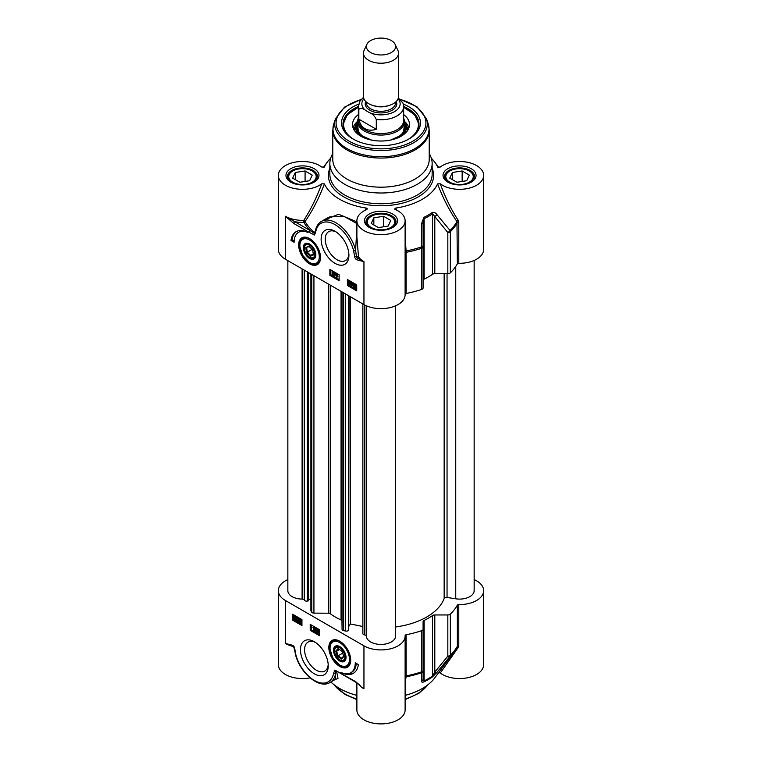 <?xml version="1.0" encoding="UTF-8"?>
<svg xmlns="http://www.w3.org/2000/svg" width="762" height="762" viewBox="0 0 762 762"><rect width="100%" height="100%" fill="white"/><g stroke="black" fill="none" stroke-linecap="round" stroke-linejoin="round"><path stroke-width="1.14" d="M438.702 672.56L440.284 673.017L458.248 647.443L458.791 645.719A1.457 0.848 0 0 0 457.352 646.29A80.381 46.406 180 0 1 450.342 655.263A2.924 1.686 180 0 1 447.827 656.101A2.924 1.419 38.3 0 0 450.028 656.32A80.01 46.196 0 0 0 454.581 651.1L434.759 677.894A58.455 33.747 180 0 1 405.117 695.382M356.883 682.876L356.883 709.974A24.117 13.926 0 0 0 381 723.9A24.117 13.926 0 0 0 405.117 709.974L405.117 635.994A24.117 13.926 180 0 1 390.23 648.862A24.117 13.926 180 0 1 363.95 645.843L285.417 600.504A24.117 13.926 180 0 1 278.349 590.655A24.117 13.926 180 0 1 287.846 579.577M356.883 695.382A58.455 33.747 180 0 1 330.86 681.99M278.349 590.655L278.349 664.635A24.117 13.926 0 0 0 310.039 677.856M440.293 673.017A24.117 13.926 0 0 0 467.192 677.837A24.117 13.926 0 0 0 483.651 664.635L483.651 590.655A24.117 13.926 180 0 1 458.791 604.571A1.457 0.848 0 0 0 457.352 605.152A80.381 46.406 180 0 1 450.342 614.115A2.924 1.686 180 0 1 447.827 614.953L434.807 614.953A2.924 1.686 0 0 0 432.559 615.563A67.227 38.814 180 0 1 424.139 620.42A2.924 1.686 0 0 0 423.091 621.716L423.091 629.231A2.924 1.686 180 0 1 421.643 630.688A80.381 46.406 180 0 1 406.108 634.736A1.457 0.848 0 0 0 405.098 635.537A24.117 13.926 180 0 1 405.117 635.994M360.188 685.6L355.559 681.561L334.861 670.084L333.642 673.094A1.457 0.981 10.2 0 0 335.69 673.303L335.68 670.998L336.652 671.446A79.962 46.168 0 0 0 337.071 671.608M335.69 673.303L335.48 679.313L329.994 682.495A29.232 16.878 -120 0 0 335.69 673.303M334.442 679.923L338.004 678.399L336.652 671.446M334.861 670.084L355.854 682.238A1.457 0.848 120 0 0 355.987 682.285M340.281 672.741A1.457 0.848 120 0 0 340.585 673.418M355.559 681.561A1.457 0.848 120 0 0 355.854 682.228L360.331 685.733M333.642 673.094A27.765 16.031 60 0 1 315.754 681.199A27.765 16.031 60 0 1 295.761 654.368A1.457 0.524 165.8 0 1 295.38 654.12A1.457 0.524 165.8 0 1 295.38 654.11C299.561 672.57 319.145 689.496 329.994 682.495M295.761 654.368L294.732 648.595A1.457 0.752 175 0 1 294.313 648.129L292.96 645.995A1.457 0.933 -66 0 1 292.522 645.262L285.417 643.452L292.713 645.805M291.408 645.404L292.979 645.995A1.457 0.933 -66 0 1 292.96 645.995M293.818 646.824L294.694 650.948M405.117 682.095L406.136 676.808L406.108 634.736M405.117 677.78A1.457 1.324 -176.4 0 1 406.136 676.808A80.01 46.196 0 0 0 421.453 672.808A2.924 2.715 0 0 0 423.091 670.379L423.091 629.231M458.248 647.443A1.457 0.762 35.7 0 0 457.019 647.386M457.352 605.152L457.352 646.29L454.581 651.1A80.01 46.196 0 0 0 456.962 647.471M474.155 579.577A24.117 13.926 180 0 1 483.651 590.655M447.827 614.953L447.827 656.101L434.807 672.132A2.924 1.391 40.1 0 0 436.874 672.465L450.028 656.32A2.924 2.057 -134.6 0 0 450.342 655.263L450.342 614.115M421.672 681.247A2.924 2.743 -0 0 0 423.091 678.894L423.091 670.379A2.924 1.686 180 0 1 421.643 671.836A2.924 1.21 71.3 0 1 421.453 672.808L421.672 681.247C421.51 682.228 422.253 682.447 423.901 681.895A66.856 38.595 0 0 0 432.283 677.056L436.874 672.465M434.807 614.953L434.807 672.132L432.559 676.037A67.227 38.814 180 0 1 424.139 680.904L423.091 678.894M314.344 641.728A19.65 11.344 -120 0 0 300.457 649.757A19.65 11.344 -120 0 0 314.344 673.818A19.65 11.344 -120 0 0 328.241 665.798A19.65 11.344 -120 0 0 314.344 641.728L314.344 641.728M339.766 641.213A15.459 8.925 -120 0 0 335.871 639.794A15.459 8.925 -120 0 0 332.042 658.301A15.459 8.925 -120 0 0 349.977 664.235A15.459 8.925 -120 0 0 339.766 641.213M355.273 662.788L358.369 664.578A25.432 14.678 60 0 1 353.282 673.36A25.432 14.678 60 0 1 341.709 672.713A21.917 12.659 -120 0 0 350.73 672.817A21.917 12.659 -120 0 0 355.273 662.788M310.21 624.364L319.516 629.736L319.516 635.698L310.21 630.326L310.21 624.364M301.942 625.554L292.646 620.192L292.646 614.22L301.942 619.592L301.942 625.554M292.646 620.192L293.684 619.592L301.942 624.364M293.684 614.82L293.684 619.592M298.428 618.306L299.161 621.049L298.742 622.068L297.018 620.211L299.047 617.944L299.552 620.554M299.361 621.335L298.742 622.068M297.313 616.915L297.199 619.611M297.018 619.839L296.313 620.258L293.97 619.458L294.237 616.287L296.799 617.439L296.313 620.258M294.237 616.287L295.589 615.925M295.275 616.42L295.875 616.087L296.856 617.001M301.18 619.163L300.561 619.525L301.571 621.935L300.561 623.173L299.857 622.402L299.552 620.763L300.561 619.525L299.933 619.439L301.18 619.163L301.942 620.097M301.942 622.773L300.561 623.173M299.361 618.125L298.742 618.487M299.361 620.449L298.742 620.801M298.361 620.582L297.39 620.02L298.361 618.973L298.361 620.582M298.361 619.287L298.361 619.868M298.009 619.668L297.39 620.02M297.418 617.077L296.799 617.439M297.123 616.801L296.589 617.106M297.047 617.344L296.428 617.706M296.151 617.896L296.332 618.896L295.275 619.716L294.58 619.02L296.151 617.896M295.999 619.801L295.275 619.716L296.247 619.496M295.98 617.544L294.399 618.677L294.218 617.658L295.285 616.829L295.98 617.544M294.532 616.744L295.285 616.829M296.18 617.963L294.884 619.411M295.199 618.668L294.58 619.02M294.923 616.687L294.265 618.192M294.884 617.83L295.018 618.315M299.942 620.992L300.552 619.887L301.18 621.706L300.561 622.811L299.942 620.992L300.561 620.639L301.18 622.459M300.761 619.544L300.561 620.639M311.248 624.964L311.248 629.736L319.516 634.508M318.383 629.079L318.802 631.936L317.764 632.06L317.764 632.908L316.04 630.66L317.764 629.336L318.183 632.298M318.383 632.184L317.764 632.908M316.573 628.031L315.087 631.431L315.678 628.069L315.087 631.431M314.258 626.697L312.849 627.374L313.992 627.136L313.992 630.726L313.611 627.717L312.849 627.374L314.363 626.64M314.611 626.897L314.611 630.374L313.992 630.726M314.506 626.84L313.992 627.136M316.468 627.974L315.992 628.25M316.154 627.793L315.678 628.069M317.983 628.85L317.449 629.155M318.297 629.031L317.764 629.336M318.383 631.298L317.764 631.65M318.802 631.536L318.183 631.889M317.383 631.431L316.411 630.869L317.383 629.812L317.383 631.431M317.383 630.136L317.383 630.717M317.03 630.517L316.411 630.869M310.21 630.326L311.248 629.736M356.264 663.359A21.917 12.659 60 0 1 351.758 672.227L350.73 672.817M347.701 673.789A25.432 14.678 -120 0 0 353.797 673.046M328.203 664.531A16.726 9.658 60 0 1 324.774 671.065A16.726 9.658 60 0 1 308.048 661.406A16.726 9.658 60 0 1 308.048 642.099A16.726 9.658 60 0 1 315.42 642.404M333.289 640.709A14.611 8.439 60 0 1 333.499 640.585A14.611 8.439 60 0 1 336.509 639.909M350.206 663.626A14.611 8.439 60 0 1 348.11 665.893A14.611 8.439 60 0 1 347.901 666.007M339.766 661.054A8.839 5.105 -120 0 0 342.405 661.902A8.839 5.105 -120 0 0 346.024 657.444A8.839 5.105 -120 0 0 339.766 646.614A8.839 5.105 -120 0 0 333.518 650.224A8.839 5.105 -120 0 0 339.766 661.054M340.033 659.949A8.077 4.658 -120 0 0 340.309 660.111A8.077 4.658 -120 0 0 342.719 660.892A8.077 4.658 -120 0 0 346.015 657.12M340.043 646.786A8.077 4.658 -120 0 0 334.604 650.224A8.077 4.658 -120 0 0 334.604 650.548M341.947 660.502A7.306 4.22 60 0 1 339.766 659.806A7.306 4.22 60 0 1 334.604 650.853A7.306 4.22 60 0 1 339.023 647.5A7.306 4.22 60 0 1 344.719 654.987A7.306 4.22 60 0 1 341.947 660.502M335.728 651.091L337.433 656.32L341.481 659.073L343.805 656.587L342.1 651.348L338.061 648.605L335.728 651.091L336.613 651.177L338.652 649.005M337.433 656.32L338.128 655.796L336.613 651.177L339.442 649.538M341.481 659.073L341.69 658.216L338.128 655.796L342.69 653.158M343.662 656.12L341.69 658.216M305.752 247.507L306.543 252.555L310.382 256.289L313.43 254.965L312.649 249.917L308.81 246.183L305.752 247.507L309.22 246.583M306.543 252.555L307.315 252.165L306.619 247.707M310.382 256.289L310.696 255.451L307.315 252.165L312.106 249.393M313.334 254.317L310.696 255.451L313.277 253.965M314.487 255.984A7.306 4.22 60 0 1 309.591 257.204A7.306 4.22 60 0 1 304.429 248.25A7.306 4.22 60 0 1 310.439 245.84A7.306 4.22 60 0 1 314.487 255.984M309.858 257.346A8.077 4.658 -120 0 0 310.134 257.518A8.077 4.658 -120 0 0 315.544 256.175A8.077 4.658 -120 0 0 315.839 254.527M309.867 244.183A8.077 4.658 -120 0 0 304.429 247.631A8.077 4.658 -120 0 0 304.438 247.955M315.516 256.985A8.839 5.105 -120 0 0 315.849 254.851A8.839 5.105 -120 0 0 309.591 244.021A8.839 5.105 -120 0 0 303.343 247.631A8.839 5.105 -120 0 0 309.591 258.461A8.839 5.105 -120 0 0 315.516 256.985M303.114 238.106A14.611 8.439 60 0 1 303.324 237.982A14.611 8.439 60 0 1 306.334 237.306M320.03 261.023A14.611 8.439 60 0 1 317.935 263.3A14.611 8.439 60 0 1 317.725 263.414M309.591 263.862A15.459 8.925 -120 0 0 319.802 261.633A15.459 8.925 -120 0 0 317.325 246.774A15.459 8.925 -120 0 0 305.695 237.192A15.459 8.925 -120 0 0 298.847 247.317A15.459 8.925 -120 0 0 309.591 263.862M356.845 259.813L363.95 261.614L357.511 258.147A1.457 0.933 114 0 0 356.845 259.813A2.829 1.638 -120 0 1 354.625 256.48A1.457 0.752 -5 0 0 356.397 256.489L355.597 250.241A29.232 16.878 -120 0 0 321.431 221.39C318.173 223.361 316.135 226.6 315.316 231.124L315.316 231.124A1.457 0.981 -169.8 0 0 315.716 231.981A27.765 16.031 60 0 1 333.613 223.876A27.765 16.031 60 0 1 353.597 250.708A1.457 0.524 -14.2 0 0 355.606 250.298M315.392 230.686L314.468 232.62A79.962 46.168 180 0 1 305.095 221.523A1.457 0.695 34.5 0 0 303.8 220.332L303.876 222.371A1.457 1.133 150.2 0 0 305.095 221.523C312.677 210.464 319.116 197.91 324.412 183.88L321.716 183.794A24.117 13.926 180 0 1 294.808 188.605A24.117 13.926 180 0 1 278.349 175.403L278.349 249.384A24.117 13.926 0 0 0 285.417 259.232L363.95 304.571A24.117 13.926 0 0 0 390.23 307.591A24.117 13.926 0 0 0 405.117 294.732L405.117 220.751A24.117 13.926 180 0 1 381 234.667A24.117 13.926 180 0 1 356.883 220.751A24.117 13.926 180 0 1 366.474 209.636L367.208 209.055M335.013 263.347A19.65 11.344 -120 0 0 348.91 255.318A19.65 11.344 -120 0 0 335.013 231.257A19.65 11.344 -120 0 0 321.126 239.278A19.65 11.344 -120 0 0 335.013 263.347M294.094 242.287L290.989 240.497A25.432 14.678 60 0 1 296.075 231.715A25.432 14.678 60 0 1 307.648 232.362A21.917 12.659 -120 0 0 298.637 232.258A21.917 12.659 -120 0 0 294.094 242.287M339.147 280.711L329.851 275.339L329.851 269.377L339.147 274.749L339.147 280.711M347.415 279.521L356.711 284.883L356.711 290.855L347.415 285.483L347.415 279.521M348.453 280.111L348.453 284.883L356.711 289.655M352.454 282.426L353.797 284.397M353.606 284.626L351.444 286.112L351.444 282.531L353.177 284.388L351.758 286.293M353.978 287.264L353.387 287.16L353.435 285.464L353.873 284.34L355.044 283.921M355.53 284.112L356.473 285.036M356.711 287.836L355.959 288.312L353.597 287.484M350.168 281.111L349.625 281.416L350.644 283.826L349.625 285.074L348.625 282.664L349.853 280.921M350.253 281.064L351.263 283.474L350.253 284.712M353.797 284.026L353.177 284.388M352.454 283.245L351.825 283.607M353.711 284.474L353.177 284.788M352.044 282.188L351.444 282.531M352.425 282.407L351.825 282.75M351.825 284.007L352.796 284.569L351.825 285.626L351.825 284.007M352.454 284.369L352.454 284.95M353.873 284.34L356.425 285.464L355.959 288.312M356.673 285.369L356.054 285.731M354.035 286.702L353.854 285.693L354.921 284.883L355.606 285.569L354.035 286.702M354.187 284.798L354.921 284.883M354.206 287.055L355.787 285.921L355.978 286.941L354.911 287.76L354.206 287.055L354.835 286.693L355.892 287.55M355.654 287.855L354.911 287.76L355.53 287.407M354.568 284.74L354.654 286.341M355.816 285.988L354.835 286.693M350.882 284.798L349.625 285.074M350.244 283.607L349.634 284.712L349.015 282.892L349.625 281.778L350.244 283.607M350.253 281.426L349.634 282.531L350.253 284.359M347.415 285.483L348.453 284.883M329.851 275.339L330.879 274.749L339.147 279.521M330.879 269.967L330.879 274.749M332.423 271.682L333.423 271.548L333.423 272.405L334.766 273.177L333.356 275.082L332.423 275.263L332.423 271.682L334.147 273.539L332.737 275.444M335.099 273.167L336.023 272.987L334.508 276.53L335.099 273.167L334.508 276.53M336.204 273.863L337.204 273.729L337.204 276.53L337.966 276.435L336.204 277.463L336.204 273.863L336.585 276.882L337.347 276.797L336.452 277.597L337.071 277.244M337.204 276.53L336.585 276.882M337.204 273.729L336.585 274.082M337.966 276.435L337.347 276.797M336.023 272.987L335.404 273.348M334.766 273.177L334.147 273.539M333.423 272.405L332.803 272.758M334.766 273.587L334.147 273.939M333.423 271.548L332.803 271.901M332.803 273.167L333.775 273.729L332.803 274.777L332.803 273.167M333.423 273.52L333.423 274.11M290.989 240.497L292.027 239.906L294.132 241.116M298.637 232.258L299.666 231.658A21.917 12.659 60 0 1 302.695 230.686M296.599 231.438A25.432 14.678 -120 0 0 292.027 239.906M348.863 254.06A16.726 9.658 60 0 1 345.443 260.594A16.726 9.658 60 0 1 337.08 259.766A16.726 9.658 60 0 1 326.155 245.021A16.726 9.658 60 0 1 328.717 231.619A16.726 9.658 60 0 1 336.09 231.924M285.445 216.303L293.808 223.514A1.457 0.848 -60 0 1 294.846 221.723L285.445 216.303M293.808 223.514L309.086 232.324A1.457 0.848 -60 0 1 310.115 230.543L294.846 221.723A25.575 14.764 0 0 0 303.876 222.371A81.239 46.901 0 0 0 310.115 230.543L314.458 233.496L314.468 232.62M309.086 232.324L314.506 234.991L314.458 233.496M314.42 233.658L315.316 231.124M363.95 304.571L363.95 261.614A24.117 13.926 180 0 1 358.502 256.784A1.457 1.114 146.3 0 1 357.511 258.147A1.419 0.819 60 0 1 356.397 256.489A1.457 0.724 -2.5 0 1 358.502 256.784L356.883 237.001M326.622 218.399L329.879 216.818L344.51 216.637L356.883 223.571M356.883 221.856L338.566 214.236L322.307 220.885M366.474 209.636C367.503 208.855 367.455 208.331 366.322 208.074L365.217 210.226M330.66 158.258A58.455 33.747 0 0 0 327.241 162.154A58.455 33.747 0 0 0 324.412 166.935L324.155 167.23M278.349 175.403A24.117 13.926 180 0 1 294.808 162.211A24.117 13.926 180 0 1 321.707 167.021L324.307 167.097M324.412 183.88A58.455 33.747 0 0 0 366.322 208.074M396.783 210.226L395.678 208.074C394.526 208.74 394.468 209.264 395.526 209.636A24.117 13.926 180 0 1 405.117 220.751M394.792 209.055L395.526 209.636M395.678 208.074A58.455 33.747 0 0 0 437.588 183.88C442.903 197.958 449.361 210.531 456.962 221.599L457.352 263.881A1.457 0.848 180 0 1 458.791 263.3A24.117 13.926 0 0 0 483.651 249.384L483.651 175.403A24.117 13.926 180 0 1 467.192 188.605A24.117 13.926 180 0 1 440.293 183.794L437.588 183.88M437.845 167.23L440.284 167.021A24.117 13.926 180 0 1 467.192 162.211A24.117 13.926 180 0 1 483.651 175.403M431.34 158.258A58.455 33.747 0 0 1 434.759 162.154A58.455 33.747 0 0 1 437.588 166.935L437.693 167.097M332.775 153.638A51.149 29.527 0 0 0 329.851 163.478A51.149 29.527 0 0 0 344.834 184.356A51.149 29.527 0 0 0 400.574 190.757A51.149 29.527 0 0 0 432.149 163.478A51.149 29.527 0 0 0 429.225 153.638M473.84 179.051A14.611 8.439 0 0 0 474.155 177.317A14.611 8.439 0 0 0 469.868 171.355L469.249 170.993A13.735 7.934 180 0 1 466.401 183.471A13.735 7.934 180 0 1 446.265 178.651A13.735 7.934 180 0 1 449.818 170.993A13.735 7.934 180 0 1 469.249 170.993M449.818 170.993L449.199 171.355A14.611 8.439 0 0 0 444.922 177.317A14.611 8.439 0 0 0 445.237 179.051M456.914 182.251L449.761 178.118L452.38 172.469L462.153 170.955L469.316 175.089L466.696 180.737L456.914 182.251M462.153 170.955L462.153 181.432M452.38 172.469L452.38 179.622M395.307 224.39A14.611 8.439 0 0 0 395.611 222.656A14.611 8.439 0 0 0 391.335 216.694L390.716 216.332A13.735 7.934 180 0 1 392.897 225.904A13.735 7.934 180 0 1 377.447 229.6A13.735 7.934 180 0 1 371.285 216.332A13.735 7.934 180 0 1 390.716 216.332M371.285 216.332L370.665 216.694A14.611 8.439 0 0 0 366.389 222.656A14.611 8.439 0 0 0 366.693 224.39M388.163 226.076L378.381 227.59L371.218 223.457L373.837 217.808L383.619 216.294L390.782 220.428L388.163 226.076M383.619 216.294L383.619 226.781M373.837 217.808L373.837 224.971M316.763 179.051A14.611 8.439 0 0 0 317.078 177.317A14.611 8.439 0 0 0 312.801 171.355L312.182 170.993A13.735 7.934 180 0 1 309.334 183.471A13.735 7.934 180 0 1 289.198 178.651A13.735 7.934 180 0 1 292.751 170.993A13.735 7.934 180 0 1 312.182 170.993M292.751 170.993L292.132 171.355A14.611 8.439 0 0 0 287.846 177.317A14.611 8.439 0 0 0 288.16 179.051M299.847 182.251L292.684 178.118L295.304 172.469L305.086 170.955L312.239 175.089L309.62 180.737L299.847 182.251M305.086 170.955L305.086 181.432M295.304 172.469L295.304 179.622M356.883 228.267L355.597 250.241M321.716 183.794C316.782 197.358 310.81 209.531 303.8 220.332A24.117 13.926 180 0 1 285.417 216.275L285.417 259.232M458.791 263.3L458.791 222.161L458.248 220.409A1.457 0.695 -34.6 0 0 456.962 221.599A80.01 46.196 180 0 1 450.028 230.438A2.924 1.419 141.7 0 1 447.827 232.543A2.924 1.686 0 0 0 450.342 231.705A2.924 2.057 -134.6 0 0 450.028 230.438L436.874 214.532A2.924 1.391 139.9 0 1 434.807 216.513L447.827 232.543L447.827 273.691A2.924 1.686 0 0 0 450.342 272.853A80.381 46.406 0 0 0 457.352 263.881M458.248 220.409C451.218 209.598 445.227 197.387 440.284 183.794M405.117 251.069L406.136 250.936L405.117 238.877M405.117 253.022A1.457 0.848 180 0 1 406.108 252.327L406.136 250.936A80.01 46.196 180 0 0 421.453 246.936A2.924 1.21 71.3 0 1 421.643 248.279A2.924 1.686 0 0 0 423.091 246.821L421.453 246.936L421.672 223.314L423.091 223.276L424.139 218.684A67.227 38.814 0 0 0 432.559 213.817L434.807 216.513L434.807 273.691L447.827 273.691M436.874 214.532C435.54 212.693 434.016 212.026 432.283 212.522A66.856 38.595 180 0 1 423.901 217.361L421.672 223.314M405.117 294.161A1.457 0.848 180 0 1 406.108 293.475A80.381 46.406 0 0 0 421.643 289.427A2.924 1.686 0 0 0 423.091 287.969L423.091 223.276M346.901 179.032A48.225 27.842 0 0 0 399.459 185.061A48.225 27.842 0 0 0 429.225 159.344L429.225 130.216A48.225 27.842 0 0 1 399.459 155.934A48.225 27.842 0 0 1 346.901 149.904A48.225 27.842 0 0 1 332.775 130.216L332.775 159.344A48.225 27.842 0 0 0 346.901 179.032M358.683 104.118A39.462 22.784 0 0 0 353.101 139.017A39.462 22.784 0 0 0 408.899 139.017A39.462 22.784 0 0 0 403.317 104.118M353.625 139.313A37.995 21.936 180 0 1 343.005 124.101A37.995 21.936 180 0 1 358.35 106.48M403.65 106.48A37.995 21.936 180 0 1 418.995 124.101A37.995 21.936 180 0 1 408.375 139.313M358.35 114.595A28.499 16.45 0 0 0 352.511 124.911A28.499 16.45 0 0 0 379.876 141.018A28.499 16.45 0 0 0 409.489 124.911A28.499 16.45 0 0 0 403.65 114.595M357.616 121.615A25.432 14.678 0 0 0 356.368 123.73A25.432 14.678 0 0 0 360.178 135.807M401.822 135.807A25.432 14.678 0 0 0 405.632 123.73A25.432 14.678 0 0 0 404.384 121.615M423.091 280.454A2.924 1.686 180 0 1 424.139 279.159A67.227 38.814 0 0 0 432.559 274.291A2.924 1.686 180 0 1 434.807 273.691M395.611 626.983A64.599 37.29 0 0 0 444.16 598.475A2.334 1.353 180 0 1 447.046 597.456L455.752 598.808A14.611 8.439 0 0 0 474.155 590.655L474.155 260.461M362.855 303.943L362.855 633.613A2.334 1.353 0 0 0 364.417 634.879L364.836 634.965A2.334 1.353 180 0 1 366.389 636.203A14.611 8.439 0 0 0 381.181 644.433A14.611 8.439 0 0 0 395.611 635.994L395.611 305.8M349.053 626.059L350.349 623.954L362.855 626.507M310.896 273.949L310.896 610.6A2.334 1.353 0 0 0 311.029 611.048L311.753 612.219A2.334 1.353 0 0 0 313.934 613.124L328.412 613.2A2.334 1.353 180 0 1 330.232 613.715A64.599 37.29 0 0 0 341.062 619.963A2.334 1.353 180 0 1 341.957 621.02L342.081 629.374A2.334 1.353 0 0 0 343.643 630.631L345.681 631.05A2.334 1.353 0 0 0 348.663 630.231L349.053 295.98M308.486 599.57L310.896 599.084M287.846 260.642L287.846 590.655A14.611 8.439 0 0 0 302.104 599.094A2.334 1.353 180 0 1 304.248 599.989L304.4 600.227A2.334 1.353 0 0 0 307.381 601.056L308.486 600.827L308.486 272.548M350.349 296.723L350.349 623.954M366.874 44.367L364.055 50.492A17.536 10.125 0 0 0 363.464 53.092L363.464 96.469A17.536 10.125 0 0 0 368.598 103.632A17.536 10.125 0 0 0 387.715 105.823A17.536 10.125 0 0 0 398.536 96.469L398.536 53.092A17.536 10.125 0 0 0 397.945 50.492L395.126 44.367A14.611 8.439 0 0 0 381 38.1A14.611 8.439 0 0 0 366.874 44.367A14.611 8.439 0 0 0 370.665 52.502A14.611 8.439 0 0 0 388.296 53.845A14.611 8.439 0 0 0 395.126 44.367M365.893 110.604L369.237 112.528C372.361 113.719 374.714 116.034 376.285 119.472L376.285 129.254C371.932 130.664 368.16 130.473 364.979 128.692C361.845 126.835 359.807 123.663 358.845 119.177L358.845 109.395C360.416 107.785 362.769 108.185 365.893 110.604A19.145 11.049 180 0 1 363.931 98.803M376.285 119.472A22.65 13.078 0 0 0 403.65 106.68L402.955 102.994L398.25 98.298M376.285 129.254L358.845 119.177M363.522 97.288L359.921 101.222L358.35 106.68L358.35 120.52A22.65 13.078 0 0 0 364.979 129.769A22.65 13.078 0 0 0 389.668 132.598A22.65 13.078 0 0 0 403.65 120.52L403.65 106.68M358.35 118.205A23.384 13.497 0 0 0 357.616 121.549A23.384 13.497 0 0 0 364.465 131.102A23.384 13.497 0 0 0 389.944 134.026A23.384 13.497 0 0 0 404.384 121.549A23.384 13.497 0 0 0 403.65 118.205M363.464 53.092A17.536 10.125 0 0 0 368.598 60.255A17.536 10.125 0 0 0 387.715 62.446A17.536 10.125 0 0 0 398.536 53.092M356.883 699.03A51.149 29.527 180 0 1 344.834 693.868A51.149 29.527 180 0 1 334.118 684.79M427.882 684.79A51.149 29.527 180 0 1 405.117 699.03M294.732 648.595A2.829 1.638 -120 0 0 292.522 645.262M358.769 684.352A24.117 13.926 0 0 0 363.95 688.8L363.95 645.843M285.417 600.504L285.417 643.452A24.117 13.926 0 0 0 293.627 646.567M405.117 676.58A1.457 0.848 180 0 1 406.108 675.884A80.381 46.406 180 0 0 421.643 671.836L421.643 630.688M458.791 645.719L458.791 604.571M432.283 677.056A2.924 1.829 -124.6 0 0 432.559 676.037L432.559 615.563M424.139 620.42L424.139 680.904A2.924 1.534 64.2 0 1 423.901 681.895M297.294 618.039L296.675 618.392M297.38 618.773L296.751 619.125M294.837 617.306L294.218 617.658M348.11 665.893L347.691 666.131A14.611 8.439 -120 0 0 350.701 660.235M339.69 641.166A14.611 8.439 -120 0 0 333.08 640.823C330.803 642.252 329.717 644.776 329.803 648.395L332.718 657.816L339.947 665.455C342.157 667.017 344.738 667.245 347.691 666.131M339.766 665.055A13.735 7.934 -120 0 0 348.177 653.082A13.735 7.934 -120 0 0 331.356 643.376A13.735 7.934 -120 0 0 339.766 665.055M309.591 262.452A13.735 7.934 -120 0 0 318.002 250.488A13.735 7.934 -120 0 0 301.18 240.773A13.735 7.934 -120 0 0 309.591 262.452M309.515 238.573A14.611 8.439 -120 0 0 302.905 238.22C300.628 239.649 299.542 242.173 299.637 245.802L302.543 255.213L309.772 262.852C311.982 264.424 314.573 264.643 317.525 263.538A14.611 8.439 -120 0 0 320.526 257.642M353.597 250.708L354.625 256.48M314.506 234.991L315.716 231.981M355.444 284.15L354.901 284.464M356.054 284.512L355.435 284.864M354.473 285.34L353.854 285.693M350.949 281.835L350.329 282.197M349.634 282.531L349.015 282.892M369.322 227.495A16.516 9.535 0 0 0 396.954 223.218A16.516 9.535 0 0 0 376.723 211.541A16.516 9.535 0 0 0 369.322 227.495M290.789 182.147A16.516 9.535 0 0 0 318.411 177.879A16.516 9.535 0 0 0 298.19 166.202A16.516 9.535 0 0 0 290.789 182.147M447.856 182.147A16.516 9.535 0 0 0 475.488 177.879A16.516 9.535 0 0 0 455.266 166.202A16.516 9.535 0 0 0 447.856 182.147M329.851 168.297A52.607 30.375 0 0 0 343.795 196.882A52.607 30.375 0 0 0 406.718 201.901A52.607 30.375 0 0 0 432.149 168.297M432.149 163.478L432.149 174.212A51.149 29.527 180 0 1 400.574 201.501A51.149 29.527 180 0 1 344.834 195.091A51.149 29.527 180 0 1 329.851 174.212L329.851 163.478M444.484 176.603A15.05 8.687 180 0 1 459.534 167.907A15.05 8.687 180 0 1 474.593 176.603L471.621 181.346C464.372 185.471 456.695 185.718 448.589 182.08C445.084 179.184 443.722 177.355 444.484 176.603M365.95 221.942A15.05 8.687 180 0 1 381 213.255A15.05 8.687 180 0 1 396.05 221.942L393.078 226.685C385.839 230.819 378.162 231.057 370.056 227.419C366.551 224.523 365.179 222.704 365.95 221.942M287.407 176.603A15.05 8.687 180 0 1 302.466 167.907A15.05 8.687 180 0 1 317.516 176.603L314.544 181.346C307.305 185.471 299.628 185.718 291.513 182.08C288.017 179.184 286.645 177.355 287.407 176.603M458.791 222.161A1.457 0.848 0 0 0 457.352 222.742A80.381 46.406 0 0 1 450.342 231.705L450.342 272.853M432.559 274.291L432.559 213.817A2.924 1.829 -124.6 0 0 432.283 212.522M406.108 293.475L406.108 252.327A80.381 46.406 0 0 0 421.643 248.279L421.643 289.427M423.901 217.361A2.924 1.534 64.2 0 1 424.139 218.684L424.139 279.159M361.388 99.251L344.576 107.08L335.518 118.72L333.842 123.72A48.025 27.727 0 0 0 347.043 148.58A48.025 27.727 0 0 0 403.517 153.467A48.025 27.727 0 0 0 428.158 123.72L429.225 130.216M335.518 118.72A46.32 26.746 0 0 0 348.244 142.704A46.32 26.746 0 0 0 402.717 147.409A46.32 26.746 0 0 0 426.482 118.72L428.158 123.72M361.017 99.679A44.91 25.927 0 0 0 349.244 141.237A44.91 25.927 0 0 0 417.852 137.731A44.91 25.927 0 0 0 399.783 99.355M408.156 139.427A37.414 21.603 0 0 0 403.65 107.385M358.35 107.385A37.414 21.603 0 0 0 353.844 139.427M408.908 127.892A28.289 16.335 0 0 0 404.384 121.349M357.616 121.349A28.289 16.335 0 0 0 353.092 127.892M407.841 130.092A26.87 15.507 0 0 0 407.022 126.863L405.632 123.73M356.368 123.73L354.978 126.863A26.87 15.507 0 0 0 354.159 130.092M357.616 123.654A24.26 14.002 0 0 0 368.151 139.255M393.849 139.255A24.26 14.002 0 0 0 404.384 123.654M447.046 273.691L447.046 597.456M455.752 266.443L455.752 598.808M444.16 273.691L444.16 598.475M366.389 305.81L366.389 636.203M364.836 305.057L364.836 634.965M364.417 304.838L364.417 634.879M348.663 295.751L348.663 630.231M345.681 294.027L345.681 631.05M343.643 292.846L343.643 630.631M342.081 291.951L342.081 629.374M341.957 291.875L341.957 621.02M341.062 291.36L341.062 619.963M330.232 285.102L330.232 613.715M328.412 284.055L328.412 613.2M313.934 275.701L313.934 613.124M311.753 274.434L311.753 612.219M311.029 274.025L311.029 611.048M307.381 271.91L307.381 601.056M304.4 270.196L304.4 600.227M304.248 270.11L304.248 599.989M302.104 268.872L302.104 599.094M373.256 105.556A14.611 8.439 0 0 0 388.744 105.556M395.611 102.07L395.611 102.86A14.611 8.439 180 0 1 386.591 110.652A14.611 8.439 180 0 1 370.665 108.823A14.611 8.439 180 0 1 366.389 102.86L366.389 102.07M365.75 101.47A15.783 9.115 0 0 0 369.837 110.252A15.783 9.115 0 0 0 388.877 111.709A15.783 9.115 0 0 0 396.25 101.47M398.069 98.803A19.145 11.049 180 0 1 393.182 112.338A19.145 11.049 180 0 1 369.237 112.528M358.35 106.68A22.65 13.078 0 0 0 358.845 109.395M333.613 684.39L345.138 694.534L356.883 699.602M428.387 684.39L418.986 693.239L405.117 699.602M295.38 654.12L294.313 648.129M339.766 659.806L340.309 660.111M334.604 650.853L334.604 650.224M309.591 257.204L310.134 257.518M304.429 248.25L304.429 247.631M474.155 178.479L474.155 177.317M444.922 178.479L444.922 177.317M395.611 223.818L395.611 222.656M366.389 223.818L366.389 222.656M317.078 178.479L317.078 177.317M287.846 178.479L287.846 177.317M321.431 221.39L326.908 218.227M434.759 162.154L438.702 167.488M327.241 162.154L323.298 167.488M333.842 123.72L332.775 130.216M426.482 118.72L416.9 106.699L399.098 98.86M418.986 124.568L414.738 114.814L403.65 107.223M358.35 107.223L347.262 114.814L343.014 124.568M404.174 126.359L403.708 131.197L402.317 133.455L399.469 136.103L390.373 140.113M357.826 126.359L358.292 131.197L359.683 133.455L362.531 136.103L371.627 140.113M356.883 237.42L356.883 220.751M404.384 128.74L404.384 121.549M357.616 128.74L357.616 121.549"/></g></svg>
